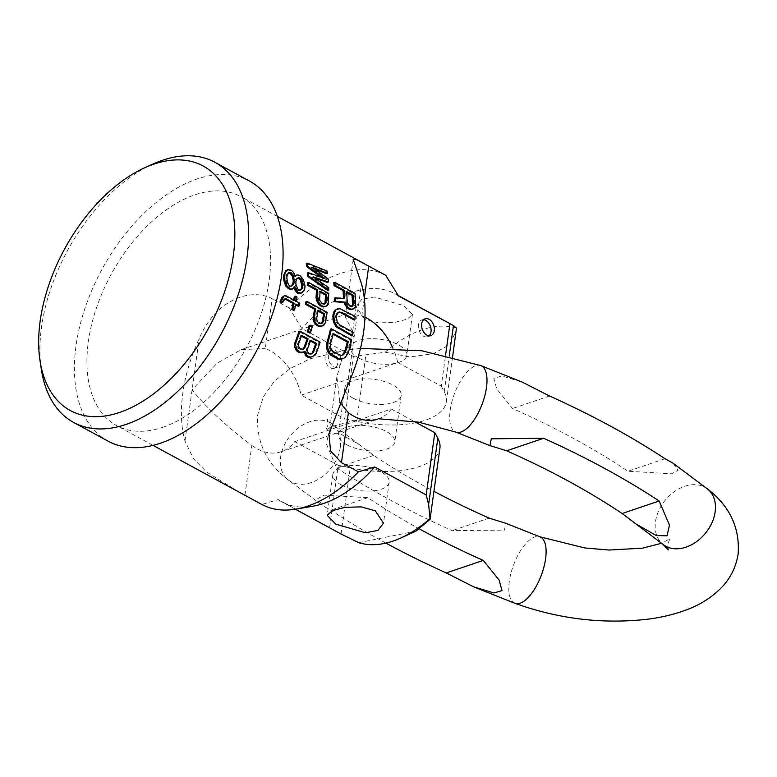 <?xml version="1.0" encoding="UTF-8"?>
<svg xmlns="http://www.w3.org/2000/svg" width="777" height="777" viewBox="0 0 777 777"><rect width="100%" height="100%" fill="white"/><g stroke="black" fill="none" stroke-linecap="round" stroke-linejoin="round"><path stroke-width="0.58" stroke-dasharray="3.88 2.91" d="M41.346 369.444A148.018 87.393 118.5 0 1 152.914 164.064M108.09 441.161A148.018 87.393 118.5 0 1 85.256 307.439A148.018 87.393 118.5 0 1 197.086 178.972A148.018 87.393 118.5 0 1 249.407 181.022M162.616 427.35A130.264 76.904 -61.5 0 0 261.023 314.306A130.264 76.904 -61.5 0 0 240.928 196.63A130.264 76.904 -61.5 0 0 194.881 194.833A130.264 76.904 118.5 0 0 96.474 307.877A130.264 76.904 118.5 0 0 116.569 425.553A130.264 76.904 118.5 0 0 162.616 427.35M385.703 275.272A130.264 76.904 -61.5 0 0 339.908 273.611A130.264 76.904 118.5 0 0 289.131 307.896L301.913 328.554L353.35 356.507L344.706 418.784L301.194 395.134A54.769 37.286 71.3 0 0 265.268 348.543L272.183 298.689C250.408 287.49 215.957 299.495 199.184 338.617A130.264 76.904 118.5 0 0 184.975 441.054L193.599 458.867L206.575 472.027L239.976 492.589M353.826 308.809L352.797 309.159L354.127 307.828L354.565 305.546A130.264 76.904 -61.5 0 0 353.923 293.677L333.76 282.721M334.382 298.125L343.405 298.98A130.264 76.904 -61.5 0 0 343.405 298.533M336.868 308.993L341.89 309.188M353.885 319.871A130.264 76.904 -61.5 0 0 354.157 316.763L340.86 309.537M351.515 335.79A130.264 76.904 -61.5 0 0 352.127 332.556L338.83 325.34L336.101 322.105L335.402 317.676A130.264 76.904 -61.5 0 0 335.693 315.569L337.422 312.587L338.821 312.247M341.734 359.11L344.211 357.77L347.105 353.389A130.264 76.904 -61.5 0 0 350.602 340.122L330.439 329.176M306.303 263.539L325.942 271.387A130.264 76.904 118.5 0 1 326.34 273.708M314.763 269.065L311.237 267.667L327.059 279.196A130.264 76.904 118.5 0 1 327.35 282.372M315.161 278.234L312.101 277.195L327.641 288.005L328.69 287.655M327.68 290.452A130.264 76.904 -61.5 0 0 327.641 288.005M321.367 277.243L323.349 278.69L307.303 273.028M325.048 306.614L326.525 305.614L327.146 303.729A130.264 76.904 -61.5 0 0 327.671 293.725L307.517 282.779M287.014 269.852L290.452 270.717L292.589 272.882L294.269 276.855L295.095 275.835M296.027 275.252L298.786 274.825M300.213 293.483L303.205 290.705L303.836 288.354A130.264 76.904 -61.5 0 0 303.962 286.295L302.438 280.264L301.165 278.049L297.737 275.175M293.949 288.422L293.628 287.14L294.658 286.8M291.569 289.345L293.628 287.14M321.639 326.185L323.329 325.116L324.242 323.135A130.264 76.904 -61.5 0 0 326.107 312.684L305.944 301.729M309.499 333.003A130.264 76.904 -61.5 0 0 311.295 326.661L309.149 325.495M303.108 352.321L305.031 351.233M311.684 356.983L313.753 355.779L315.112 353.652A130.264 76.904 -61.5 0 0 319.075 342.482L298.922 331.536M303.972 352.787L303.933 351.602M283.09 296.241L286.033 295.755M293.725 299.932A130.264 76.904 -61.5 0 1 293.58 300.757L285.004 296.095M298.222 306.245A130.264 76.904 -61.5 0 0 298.727 303.554L295.299 301.69A130.264 76.904 -61.5 0 0 296.008 297.426L294.289 296.493M295.668 304.846L294.794 304.38L295.823 304.03M293.521 310.344A130.264 76.904 -61.5 0 0 294.794 304.38M281.76 302.729L283.964 299.096L285.363 299.252M364.957 317.22A54.769 37.286 71.3 0 0 361.829 315.918L347.795 313.646L345.241 316.676L354.39 334.994L342.55 356.585L336.897 376.806L339.831 402.301M244.91 495.27L251.826 445.415C239.044 436.208 210.654 413.306 192.074 389.831L217.133 363.141L241.307 349.621L265.268 348.543M251.826 445.415A54.769 37.286 71.3 0 0 281.323 451.719A54.769 37.286 71.3 0 0 294.736 441.637L338.257 465.287L329.613 527.554L278.176 499.611L261.859 504.477M281.323 451.719L377.894 419.094A54.769 37.286 71.3 0 0 391.297 409.023L294.736 441.637M301.194 395.134L397.756 362.519A54.769 37.286 71.3 0 0 392.832 348.009M289.131 307.896L272.183 298.689M330.332 367.783A8.877 6.041 71.3 0 0 334.275 368.269A8.877 6.041 71.3 0 0 337.762 360.635A8.877 6.041 71.3 0 0 332.537 351.932A8.877 6.041 71.3 0 0 328.593 351.437A8.877 6.041 71.3 0 0 325.107 359.071A8.877 6.041 71.3 0 0 330.332 367.783M278.176 499.611A118.415 69.911 -61.5 0 0 281.798 501.835A118.415 69.911 -61.5 0 0 313.024 506.186M398.475 295.94A118.415 69.911 -61.5 0 0 394.852 293.716A118.415 69.911 -61.5 0 0 301.913 328.554M299.767 290.277L297.377 290.287L295.105 285.761L294.833 283.459A130.264 76.904 -61.5 0 0 294.959 281.4L295.483 279.594L298.145 277.933M292.511 285.635L289.607 286.616L288.316 285.917L286.762 283.42L285.829 278.574A130.264 76.904 -61.5 0 0 285.955 276.515L287.403 273.125L289.151 272.533M301.379 336.13L300.573 335.703A130.264 76.904 -61.5 0 1 297.338 344.57L297.688 347.63L298.786 348.805L301.544 349.728L302.787 349.252M310.382 341.025L309.586 340.588L310.654 340.229M311.363 353.914L310.13 354.39L307.789 353.7L306.692 352.525L306.352 349.465A130.264 76.904 -61.5 0 0 309.586 340.588M321.289 323.504L320.231 323.922L317.56 322.97L316.375 321.824L315.569 318.92A130.264 76.904 -61.5 0 0 317.133 310.615L318.152 310.266M318.016 311.101L317.133 310.615M324.417 304.021L323.475 304.409L320.862 303.428L319.619 302.311L318.531 299.495A130.264 76.904 -61.5 0 0 319.036 291.55L320.066 291.2M320.037 292.094L319.036 291.55M333.09 334.314L332.245 333.857L333.284 333.508M342.142 355.128L338.451 355.312L332.012 351.816L329.574 348.484L329.526 343.842A130.264 76.904 -61.5 0 0 332.245 333.857M351.981 306.157L351.117 306.711L348.533 305.817L347.251 304.613L345.988 301.389A130.264 76.904 -61.5 0 0 345.619 291.938L346.678 291.579M346.746 292.56L345.619 291.938M343.405 298.98L344.454 298.63M354.127 307.828L355.167 307.478M354.565 305.546L355.604 305.186M353.923 293.677L354.992 293.308M345.988 301.389L347.028 301.039M351.117 306.711L352.156 306.361M349.815 306.517L350.854 306.167M348.533 305.817L349.572 305.468M347.251 304.613L348.29 304.263M346.406 303.137L347.455 302.777M352.127 332.556L353.156 332.216M338.83 325.34L339.86 324.99M337.208 323.873L338.238 323.523M336.101 322.105L337.131 321.756M335.509 320.037L336.538 319.687M335.402 317.676L336.431 317.327M335.693 315.569L336.723 315.219M336.392 313.694L337.412 313.345M337.422 312.587L338.451 312.237M354.157 316.763L355.186 316.414M338.675 308.896L339.704 308.547M350.602 340.122L351.631 339.772M347.105 353.389L348.164 353.04M344.211 357.77L345.279 357.41M345.804 355.973L346.863 355.613M342.006 355.244L343.075 354.885M340.355 355.672L341.424 355.312M338.451 355.312L339.52 354.953M332.012 351.816L333.08 351.457M330.487 350.32L331.556 349.951M329.574 348.484L330.633 348.125M329.254 346.328L330.312 345.969M329.526 343.842L330.575 343.483M323.349 278.69L324.417 278.321M312.101 277.195L313.16 276.835M327.059 279.196L328.127 278.836M311.237 267.667L312.325 267.298M325.942 271.387L327.039 271.018M326.525 305.614L327.554 305.264M327.146 303.729L328.176 303.38M327.671 293.725L328.71 293.376M318.531 299.495L319.561 299.145M323.475 304.409L324.504 304.06M322.144 304.128L323.174 303.788M320.862 303.428L321.882 303.088M319.619 302.311L320.648 301.962M318.842 300.99L319.871 300.65M289.161 270.017L290.209 269.658M290.452 270.717L291.492 270.357M293.094 287.956L294.124 287.607M301.67 292.608L302.7 292.269M303.205 290.705L304.234 290.365M303.836 288.354L304.866 288.005M303.962 286.295L305.002 285.946M303.652 283.508L304.691 283.158M302.438 280.264L303.477 279.914M301.165 278.049L302.214 277.7M299.028 275.874L300.068 275.524M294.269 276.855L295.309 276.505M293.861 275.602L294.901 275.252M292.589 272.882L293.638 272.533M323.329 325.116L324.368 324.767M324.242 323.135L325.272 322.785M326.107 312.684L327.127 312.335M315.569 318.92L316.598 318.57M320.231 323.922L321.27 323.572M318.842 323.669L319.881 323.319M317.56 322.97L318.589 322.62M316.375 321.824L317.404 321.474M315.715 320.474L316.744 320.124M311.295 326.661L312.344 326.311M313.753 355.779L314.85 355.41M315.112 353.652L316.2 353.282M319.075 342.482L320.143 342.123M310.13 354.39L311.227 354.021M308.644 354.166L309.751 353.797M307.789 353.7L308.896 353.331M306.692 352.525L307.799 352.156M306.216 351.117L307.323 350.738M306.352 349.465L307.439 349.096M298.786 348.805L299.893 348.436M300.068 349.504L301.175 349.135M297.688 347.63L298.795 347.261M297.212 346.221L298.31 345.852M297.338 344.57L298.436 344.201M300.573 335.703L301.651 335.334M301.544 349.728L302.651 349.359M286.48 274.699L287.519 274.349M285.955 276.515L286.985 276.165M287.403 273.125L288.442 272.776M289.607 286.616L290.637 286.266M288.316 285.917L289.345 285.567M286.762 283.42L287.791 283.071M286.091 280.876L287.131 280.526M285.829 278.574L286.859 278.224M296.843 278.253L297.882 277.904M295.483 279.594L296.523 279.244M294.959 281.4L295.988 281.06M294.833 283.459L295.862 283.11M295.105 285.761L296.134 285.412M296.202 288.539L297.232 288.189M297.377 290.287L298.407 289.938M298.242 290.753L299.271 290.404M299.631 290.404L300.66 290.054M282.779 300.252L283.809 299.903M283.964 299.096L284.994 298.747M298.727 303.554L299.757 303.205M295.299 301.69L296.328 301.34M296.008 297.426L297.028 297.076M293.58 300.757L294.609 300.408M391.297 409.023L414.17 421.445M397.756 362.519L441.278 386.159L445.58 355.128M341.054 534.022L350.233 467.832L338.257 465.287M350.233 467.832A74.009 32.1 -172.1 0 0 439.899 448.31M346.872 444.803A28.419 12.325 -172.1 0 0 376.738 450.864A28.419 12.325 -172.1 0 0 394.745 442.045A28.419 12.325 -172.1 0 0 386.315 431.468A28.419 12.325 -172.1 0 0 356.449 425.407A28.419 12.325 -172.1 0 0 338.442 434.226A28.419 12.325 -172.1 0 0 346.872 444.803M441.278 386.159L444.269 391.744A74.009 32.1 7.9 0 1 446.357 401.806A74.009 32.1 7.9 0 1 418.473 422.144M329.613 527.554L340.112 533.508M456.468 328.137A118.415 69.911 -61.5 0 0 385.178 352.224L353.35 356.507M364.335 318.949L356.148 306.604L361.732 299.359L374.184 296.989L403.778 305.623L412.451 314.413L407.226 319.153L394.638 322.436L378.428 322.892L364.335 318.949M415.938 531.167L358.751 542.686M416.336 422.62A74.009 32.1 7.9 0 1 356.692 421.328L344.706 418.784M385.178 352.224L410.042 356.915L433.323 353.71L449.592 344.716L456.206 330.788M353.321 398.3A28.419 12.325 -172.1 0 0 383.197 404.361A28.419 12.325 -172.1 0 0 401.194 395.542A28.419 12.325 -172.1 0 0 392.773 384.965A28.419 12.325 -172.1 0 0 362.898 378.904A28.419 12.325 -172.1 0 0 344.891 387.723A28.419 12.325 -172.1 0 0 353.321 398.3M341.297 484.965A28.419 12.325 -172.1 0 0 371.163 491.025A28.419 12.325 -172.1 0 0 389.17 482.206A28.419 12.325 -172.1 0 0 380.74 471.639A28.419 12.325 -172.1 0 0 350.874 465.569A28.419 12.325 -172.1 0 0 332.867 474.388A28.419 12.325 -172.1 0 0 341.297 484.965M358.896 358.129A28.419 12.325 -172.1 0 0 388.762 364.199A28.419 12.325 -172.1 0 0 406.769 355.38A28.419 12.325 -172.1 0 0 398.339 344.803A28.419 12.325 -172.1 0 0 368.473 338.743A28.419 12.325 -172.1 0 0 350.466 347.562A28.419 12.325 -172.1 0 0 358.896 358.129M423.63 319.726A8.877 6.041 71.3 0 0 421.872 319.93A8.877 6.041 71.3 0 0 418.385 327.564A8.877 6.041 71.3 0 0 423.611 336.266A8.877 6.041 71.3 0 0 427.554 336.752A8.877 6.041 71.3 0 0 429.079 335.849M333.624 366.666A8.877 6.041 71.3 0 0 337.568 367.162A8.877 6.041 71.3 0 0 341.054 359.528A8.877 6.041 71.3 0 0 335.819 350.815A8.877 6.041 71.3 0 0 331.876 350.33A8.877 6.041 71.3 0 0 328.399 357.964A8.877 6.041 71.3 0 0 333.624 366.666M419.901 529.186A632.225 274.184 -172.1 0 1 367.822 497.678L324.106 495.143L317.676 498.688L322.688 505.681L330.779 510.188A685.178 297.144 -172.1 0 0 385.907 543.104M373.688 455.4L336.645 467.919L326.311 443.803L328.788 433.08L339.568 433.411L359.751 444.91L373.688 455.4A632.225 274.184 -172.1 0 0 433.935 491.317M336.645 467.919A685.178 297.144 -172.1 0 0 452.127 530.652L504.458 530.128L505.817 523.29M673.105 463.238L678.107 470.24L671.668 473.785L627.981 471.241A632.225 274.184 -172.1 0 0 512.499 408.508L496.736 388.937L493.774 378.312L501.874 375.951L522.338 382.148M489.17 518.133L452.127 530.652M665.015 458.731L627.981 471.241M549.533 395.998L512.499 408.508M367.822 497.678L330.779 510.188M347.28 386.218L361.499 283.78M361.829 315.918L364.287 298.213M184.975 441.054L199.184 338.617M444.269 391.744L449.232 355.973M356.692 421.328L365.87 355.147M340.297 447.27A35.528 26.02 129.1 0 1 319.192 478.778A35.528 26.02 129.1 0 1 288.073 479.768A35.528 26.02 129.1 0 1 280.633 457.109A35.528 26.02 129.1 0 1 301.729 425.602A35.528 26.02 129.1 0 1 332.857 424.611A35.528 26.02 129.1 0 1 340.297 447.27M480.856 365.608A35.528 14.782 -69.4 0 0 450.213 410.13A35.528 14.782 -69.4 0 0 455.827 432.099M707.721 489.151A35.528 26.02 -50.9 0 0 676.602 490.141A35.528 26.02 -50.9 0 0 655.497 521.658A35.528 26.02 -50.9 0 0 662.936 544.308M514.947 603.311A35.528 14.782 110.6 0 1 509.323 581.351A35.528 14.782 110.6 0 1 539.966 536.82M277.399 216.443L240.928 196.63M336.897 376.806L328.992 433.731M353.185 259.411L345.241 316.676M241.307 349.621L347.795 313.646M153.04 445.367L116.569 425.553M295.406 509.217L281.798 501.835M398.251 295.561L394.852 293.716M452.602 356.808L446.357 401.806M401.194 395.542L394.745 442.045M344.891 387.723L338.442 434.226M389.17 482.206L383.488 523.164M332.867 474.388L327.185 515.355M412.451 314.413L406.769 355.38M356.148 306.604L350.466 347.562M427.554 336.752L430.846 335.645M421.872 319.93L425.155 318.813M334.275 368.269L337.568 367.162M328.593 351.437L331.876 350.33M360.489 348.436L347.057 349.844L310.353 358.692L290.656 368.191L274.164 381.468L263.335 396.843L257.643 415.025C256.177 441.773 266.317 463.354 288.073 479.768L322.688 505.681M359.751 444.91L332.857 424.611L327.428 419.017L328.02 424.796L325.884 430.196L332.119 426.505L353.38 420.726L378.778 418.774M668.366 549.902L667.773 544.123L669.92 538.723L661.645 543.259"/><path stroke-width="1.17" d="M119.522 412.461A139.141 82.148 118.5 0 1 40.016 360.742A139.141 82.148 118.5 0 1 144.891 167.686A139.141 82.148 118.5 0 1 153.992 164.093A139.141 82.148 118.5 0 1 233.323 255.652A139.141 82.148 118.5 0 1 119.522 412.461M144.891 167.686L152.914 164.064A148.018 87.393 118.5 0 1 162.597 160.247A148.018 87.393 118.5 0 1 214.918 162.286A148.018 87.393 118.5 0 1 237.762 296.008A148.018 87.393 118.5 0 1 125.932 424.465A148.018 87.393 118.5 0 1 73.601 422.426A148.018 87.393 118.5 0 1 41.346 369.444L40.016 360.742M214.918 162.286L249.407 181.022A148.018 87.393 118.5 0 1 272.241 314.743A148.018 87.393 118.5 0 1 160.421 443.201A148.018 87.393 118.5 0 1 108.09 441.161L73.601 422.426M358.42 471.853L374.737 466.987A118.415 69.911 -61.5 0 1 313.024 506.186L295.95 509.129A130.264 76.904 118.5 0 0 307.643 506.128A130.264 76.904 -61.5 0 0 358.42 471.853L341.472 462.645L330.604 451.01L328.933 434.139L347.28 386.218A130.264 76.904 118.5 0 0 361.499 283.78L353.195 259.343L356.099 259.382L385.703 275.272L398.475 295.94L453.457 325.553L456.468 328.137L452.602 356.808M343.405 298.533A130.264 76.904 -61.5 0 0 343.045 290.549L334.032 285.654A130.264 76.904 -61.5 0 0 333.76 282.721L334.838 282.362L354.992 293.308A131.74 77.778 -61.5 0 1 355.604 305.186L355.167 307.478L353.826 308.809L350.748 309.227L347.775 307.08L345.299 302.127L335.285 301.35A131.74 77.778 -61.5 0 0 335.421 297.776L344.454 298.63A131.74 77.778 -61.5 0 0 344.104 290.19L335.101 285.295A131.74 77.778 -61.5 0 0 334.838 282.362M335.421 297.776L334.382 298.125A130.264 76.904 -61.5 0 1 334.256 301.699L344.26 302.476L345.075 304.972L347.999 308.644L351.029 309.761L352.797 309.159M352.544 335.441L351.515 335.79L336.179 326.864L333.352 321.775L332.828 316.278A130.264 76.904 -61.5 0 0 333.119 314.17L334.965 310.149L339.704 308.547L355.186 316.414A131.74 77.778 -61.5 0 1 354.914 319.532L341.618 312.305L338.451 312.237L336.723 315.219A131.74 77.778 -61.5 0 1 336.431 317.327L337.131 321.756L339.86 324.99L353.156 332.216A131.74 77.778 -61.5 0 1 352.544 335.441L337.208 326.515L334.372 321.425L333.857 315.938A131.74 77.778 -61.5 0 0 334.149 313.821L335.994 309.8L337.898 308.654M354.914 319.532L353.885 319.871L340.588 312.655L341.618 312.305M337.422 312.587L340.588 312.655M331.478 328.826L330.439 329.176A130.264 76.904 -61.5 0 1 326.952 342.443L326.631 348.222L327.573 351.427L330.837 355.235L337.276 358.731L339.617 359.324L342.803 358.751L345.279 357.41L348.164 353.04A131.74 77.778 -61.5 0 0 351.631 339.772L331.478 328.826A131.74 77.778 -61.5 0 1 328.001 342.084L327.7 347.863L329.972 353.137L338.345 358.362L342.803 358.751M321.367 277.243L306.721 266.666A130.264 76.904 -61.5 0 0 306.303 263.539L307.391 263.17L327.039 271.018A131.74 77.778 118.5 0 1 327.428 273.339L312.325 267.298L328.127 278.836A131.74 77.778 118.5 0 1 328.409 282.012L313.16 276.835L328.69 287.655A131.74 77.778 -61.5 0 1 328.729 290.093L308.508 275.893A131.74 77.778 118.5 0 0 308.362 272.669L324.417 278.321L307.799 266.307A131.74 77.778 -61.5 0 0 307.391 263.17M327.428 273.339L326.34 273.708L314.763 269.065M328.409 282.012L327.35 282.372L315.161 278.234M308.362 272.669L307.303 273.028A130.264 76.904 118.5 0 1 307.459 276.253L327.68 290.452L328.729 290.093M326.078 306.264L323.183 306.964L320.134 305.759L317.337 302.418L315.996 297.669A130.264 76.904 -61.5 0 0 316.462 290.151L307.449 285.256A130.264 76.904 -61.5 0 0 307.517 282.779L308.556 282.43L328.71 293.376A131.74 77.778 -61.5 0 1 328.176 303.38L327.554 305.264L326.078 306.264L322.873 306.342L319.93 304.283L318.366 302.068L317.026 297.329A131.74 77.778 -61.5 0 0 317.492 289.802L308.488 284.906A131.74 77.778 -61.5 0 0 308.556 282.43M294.716 276.068L297.067 274.903L300.068 275.524L303.477 279.914L305.002 285.946A131.74 77.778 -61.5 0 1 304.866 288.005L304.234 290.365L301.243 293.133L297.688 292.317L294.658 286.8L292.599 289.005L290.326 288.889L287.024 285.975L284.887 280.4L284.673 277.574A131.74 77.778 -61.5 0 0 284.868 274.485L285.412 272.164L288.063 269.502L291.492 270.357L293.638 272.533L295.309 276.505L297.067 274.903M293.628 287.14L296.659 292.667L297.941 293.366L301.243 293.133M288.063 269.502L285.722 270.678L283.838 274.835A130.264 76.904 -61.5 0 1 283.644 277.923L283.858 280.74L285.994 286.315L289.297 289.238L292.599 289.005M322.678 325.835L319.609 326.593L316.501 325.408L313.918 321.999L313.092 317.084A130.264 76.904 -61.5 0 0 314.559 309.217L305.546 304.322A130.264 76.904 -61.5 0 0 305.944 301.729L306.973 301.389L327.127 312.335A131.74 77.778 -61.5 0 1 325.272 322.785L324.368 324.767L322.678 325.835L319.25 325.99L316.356 323.912L314.957 321.649L314.122 316.734A131.74 77.778 -61.5 0 0 315.579 308.867L306.575 303.972A131.74 77.778 -61.5 0 0 306.973 301.389M310.557 332.643L309.499 333.003L307.352 331.837A130.264 76.904 -61.5 0 0 309.149 325.495L310.198 325.145L312.344 326.311A131.74 77.778 -61.5 0 1 310.557 332.643L308.411 331.478A131.74 77.778 -61.5 0 0 310.198 325.145M299.98 331.177L298.922 331.536A130.264 76.904 -61.5 0 1 294.949 342.706L294.444 345.299L294.959 347.892L297.164 351.437L299.31 352.593L303.108 352.321L305.031 351.233L307.284 355.944L310.489 357.099L314.85 355.41L316.2 353.282A131.74 77.778 -61.5 0 0 320.143 342.123L299.98 331.177A131.74 77.778 -61.5 0 1 296.047 342.336L295.551 344.92L297.193 349.883L300.427 352.224L304.225 351.942M303.933 351.602L306.177 356.322L309.372 357.478L312.801 356.604M282.799 302.379L281.76 302.729L280.05 301.806L281.934 297.387L284.12 295.891L286.033 295.755L294.609 300.408A131.74 77.778 -61.5 0 0 295.318 296.144L297.028 297.076A131.74 77.778 -61.5 0 1 296.328 301.34L299.757 303.205A131.74 77.778 -61.5 0 1 299.262 305.895L295.823 304.03A131.74 77.778 -61.5 0 1 294.561 309.994L292.842 309.061A131.74 77.778 -61.5 0 0 294.114 303.098L286.392 298.902L284.994 298.747L282.799 302.379L281.08 301.457L284.12 295.891M293.725 299.932A130.264 76.904 -61.5 0 0 294.289 296.493L295.318 296.144M299.262 305.895L298.222 306.245L295.668 304.846M294.561 309.994L293.521 310.344L291.812 309.421A130.264 76.904 -61.5 0 0 293.084 303.448L285.363 299.252L286.392 298.902M283.964 299.096L285.363 299.252M339.831 402.301L348.387 412.791A54.769 37.286 71.3 0 0 377.894 419.094M392.832 348.009A54.769 37.286 71.3 0 0 364.957 317.22M295.95 509.129A130.264 76.904 118.5 0 1 261.859 504.477L153.04 445.367M299.631 290.404L301.107 289.025L301.69 287.189A130.264 76.904 -61.5 0 0 301.826 285.13L300.272 280.118L298.145 277.933L299.184 277.583L296.523 279.244L295.988 281.06A131.74 77.778 -61.5 0 1 295.862 283.11L296.134 285.412L298.407 289.938L300.66 290.054L302.136 288.675L302.729 286.839A131.74 77.778 -61.5 0 0 302.855 284.78L301.311 279.769L299.184 277.583M296.843 278.253L298.145 277.933M291.482 285.975L293.114 282.527A130.264 76.904 -61.5 0 0 293.24 280.478L292.123 275.689L289.151 272.533L290.19 272.183L289.151 272.533M302.544 349.339L303.778 348.067A130.264 76.904 -61.5 0 0 307.012 339.19L301.379 336.13M311.13 354.001L312.354 352.729A130.264 76.904 -61.5 0 0 315.588 343.852L310.382 341.025M321.163 323.553L321.999 322.416A130.264 76.904 -61.5 0 0 323.562 314.112L318.016 311.101M324.388 304.03L324.971 302.991A130.264 76.904 -61.5 0 0 325.466 295.037L320.037 292.094M342.006 355.244L344.532 352A130.264 76.904 -61.5 0 0 347.261 342.006L333.09 334.314M351.117 306.711L352.418 304.885A130.264 76.904 -61.5 0 0 352.049 295.435L346.746 292.56M301.107 289.025L302.136 288.675M301.69 287.189L302.729 286.839M353.108 295.075L346.678 291.579A131.74 77.778 -61.5 0 1 347.028 301.039L348.29 304.263L350.854 306.167L352.156 306.361L353.467 304.526A131.74 77.778 -61.5 0 0 353.108 295.075L352.049 295.435M344.473 353.652L345.59 351.641A131.74 77.778 -61.5 0 0 348.29 341.657L333.284 333.508A131.74 77.778 -61.5 0 1 330.575 343.483L330.633 348.125L333.08 351.457L339.52 354.953L341.424 355.312L343.075 354.885L344.473 353.652L343.415 354.011M326.505 294.687L320.066 291.2A131.74 77.778 -61.5 0 1 319.561 299.145L319.871 300.65L321.882 303.088L324.504 304.06L326 302.642A131.74 77.778 -61.5 0 0 326.505 294.687L325.466 295.037M292.531 284.363L293.56 284.023L292.511 285.635L290.637 286.266L289.345 285.567L287.791 283.071L286.859 278.224A131.74 77.778 -61.5 0 0 286.985 276.165L288.442 272.776M293.56 284.023L294.143 282.187A131.74 77.778 -61.5 0 0 294.279 280.128L293.162 275.34L290.19 272.183M324.592 313.762L318.152 310.266A131.74 77.778 -61.5 0 1 316.598 318.57L317.404 321.474L318.589 322.62L321.27 323.572L323.038 322.067A131.74 77.778 -61.5 0 0 324.592 313.762L323.562 314.112M312.461 353.535L313.452 352.36A131.74 77.778 -61.5 0 0 316.657 343.492L310.654 340.229A131.74 77.778 -61.5 0 1 307.439 349.096L307.799 352.156L309.751 353.797L312.461 353.535L311.363 353.914M299.893 348.436L298.31 345.852L298.436 344.201A131.74 77.778 -61.5 0 0 301.651 335.334L308.08 338.83A131.74 77.778 -61.5 0 1 304.875 347.698L302.651 349.359L299.893 348.436M343.045 290.549L344.104 290.19M334.256 301.699L335.285 301.35M344.26 302.476L345.299 302.127M345.075 304.972L346.115 304.623M346.736 307.43L347.775 307.08M347.999 308.644L349.038 308.294M349.718 309.576L350.748 309.227M351.029 309.761L352.059 309.411M334.032 285.654L335.101 285.295M352.418 304.885L353.467 304.526M351.981 306.157L353.03 305.808M338.218 328.564L339.248 328.215M338.821 312.247L339.85 311.898M334.965 310.149L335.994 309.8M333.877 311.771L334.906 311.422M333.119 314.17L334.149 313.821M332.828 316.278L333.857 315.938M332.847 319.172L333.877 318.823M333.352 321.775L334.372 321.425M334.673 324.854L335.703 324.504M336.179 326.864L337.208 326.515M326.952 342.443L328.001 342.084M326.505 345.493L327.564 345.134M326.631 348.222L327.7 347.863M327.573 351.427L328.652 351.058M328.894 353.496L329.972 353.137M330.837 355.235L331.915 354.875M337.276 358.731L338.345 358.362M339.617 359.324L340.695 358.955M344.532 352L345.59 351.641M347.261 342.006L348.29 341.657M306.721 266.666L307.799 266.307M307.459 276.253L308.508 275.893M323.183 306.964L324.213 306.614M321.853 306.692L322.873 306.342M307.449 285.256L308.488 284.906M316.462 290.151L317.492 289.802M315.996 297.669L317.026 297.329M316.229 300.019L317.259 299.669M317.337 302.418L318.366 302.068M318.9 304.633L319.93 304.283M320.134 305.759L321.163 305.41M324.971 302.991L326 302.642M324.417 304.021L325.446 303.671M285.722 270.678L286.762 270.318M284.372 272.513L285.412 272.164M283.838 274.835L284.868 274.485M283.644 277.923L284.673 277.574M283.858 280.74L284.887 280.4M284.887 284.052L285.917 283.702M285.994 286.315L287.024 285.975M288.014 288.539L289.044 288.189M289.297 289.238L290.326 288.889M293.949 288.422L294.978 288.073M295.066 290.685L296.095 290.336M296.659 292.667L297.688 292.317M297.941 293.366L298.97 293.016M295.124 275.932L295.755 275.718M313.918 321.999L314.957 321.649M313.044 319.522L314.073 319.172M315.316 324.262L316.356 323.912M316.501 325.408L317.54 325.058M318.211 326.34L319.25 325.99M319.609 326.593L320.648 326.243M305.546 304.322L306.575 303.972M314.559 309.217L315.579 308.867M313.092 317.084L314.122 316.734M321.999 322.416L323.038 322.067M321.289 323.504L322.319 323.154M307.352 331.837L308.411 331.478M303.972 352.787L305.079 352.408M305.089 355.147L306.206 354.768M306.177 356.322L307.284 355.944M307.886 357.255L309.003 356.876M309.372 357.478L310.489 357.099M294.949 342.706L296.047 342.336M294.444 345.299L295.551 344.92M294.959 347.892L296.076 347.523M296.086 350.252L297.193 349.883M297.164 351.437L298.281 351.058M299.31 352.593L300.427 352.224M300.796 352.816L301.913 352.447M312.354 352.729L313.452 352.36M315.588 343.852L316.657 343.492M307.012 339.19L308.08 338.83M303.778 348.067L304.875 347.698M302.787 349.252L303.885 348.883M290.433 273.232L291.482 272.882M292.123 275.689L293.162 275.34M292.91 278.195L293.949 277.845M293.24 280.478L294.279 280.128M293.114 282.527L294.143 282.187M301.826 285.13L302.855 284.78M301.486 282.847L302.525 282.498M300.272 280.118L301.311 279.769M299.009 278.399L300.048 278.049M293.084 303.448L294.114 303.098M291.812 309.421L292.842 309.061M281.934 297.387L282.964 297.037M281.177 298.776L282.206 298.426M280.05 301.806L281.08 301.457M414.17 421.445L434.819 432.663L437.82 438.247A74.009 32.1 -172.1 0 1 439.899 448.31L430.05 519.318L415.938 531.167L400.689 538.053A118.415 69.911 -61.5 0 0 430.04 518.599L428.632 504.428L426.185 494.939L434.819 432.663M426.185 494.939L374.737 466.987M445.58 355.128L449.912 323.883M426.903 335.159A8.877 6.041 71.3 0 0 430.846 335.645A8.877 6.041 71.3 0 0 434.333 328.011A8.877 6.041 71.3 0 0 429.098 319.308A8.877 6.041 71.3 0 0 425.155 318.813A8.877 6.041 71.3 0 0 421.668 326.447A8.877 6.041 71.3 0 0 426.903 335.159M398.251 295.561L453.457 325.553L449.232 355.973M295.406 509.217L341.054 534.022L358.751 542.686A118.415 69.911 -61.5 0 0 400.689 538.053M375.301 510.819L361.208 506.876L344.998 507.332L332.41 510.615L327.185 515.355L335.858 524.145L365.452 532.779L377.913 530.409L383.488 523.164L375.301 510.819M430.04 518.599L430.05 519.318M418.473 422.144A74.009 32.1 7.9 0 1 416.336 422.62M429.079 335.849A8.877 6.041 71.3 0 0 430.837 327.865A8.877 6.041 71.3 0 0 425.815 320.415A8.877 6.041 71.3 0 0 423.63 319.726M622.115 513.519L636.042 524.019L656.264 535.528L667.035 535.819L669.473 525.058L659.149 501A685.178 297.144 -172.1 0 0 543.667 438.267L491.297 438.801L489.976 445.629L506.633 450.786A632.225 274.184 -172.1 0 1 622.115 513.519L659.149 501M419.901 529.186A632.225 274.184 -172.1 0 0 483.304 560.411L446.26 572.931L473.455 586.771L493.958 592.968L502.029 590.588L499.048 579.963L483.304 560.411M385.907 543.104A685.178 297.144 -172.1 0 0 446.26 572.931M433.935 491.317A632.225 274.184 -172.1 0 0 489.17 518.133L505.817 523.29L539.966 536.82A35.528 14.782 110.6 0 1 545.59 558.789A35.528 14.782 110.6 0 1 514.947 603.311L473.455 586.771M636.042 524.019L662.936 544.308A35.528 26.02 -50.9 0 0 694.065 543.317A35.528 26.02 -50.9 0 0 715.161 511.81A35.528 26.02 -50.9 0 0 707.721 489.151L673.105 463.238L665.015 458.731A685.178 297.144 -172.1 0 0 549.533 395.998L522.338 382.148L480.856 365.608A35.528 14.782 -69.4 0 1 486.47 387.577A35.528 14.782 -69.4 0 1 455.827 432.099L489.976 445.629M543.667 438.267L506.633 450.786M341.472 462.645L348.387 412.791M364.287 298.213L368.754 266.064M428.632 504.428L437.82 438.247M364.549 263.782L277.399 216.443M378.778 418.774L418.58 422.164L455.827 432.099M707.721 489.151C729.807 506.235 739.947 527.816 738.15 553.894C736.072 566.948 730.565 578.137 721.629 587.451C711.713 597.562 699.65 605.157 685.44 610.227C674.232 614.364 661.994 617.307 648.746 619.075C603.574 624.407 558.974 619.152 514.947 603.311M662.936 544.308L668.366 549.902M360.489 348.436L421.649 350.728L480.856 365.608M661.645 543.259L642.414 548.193L608.818 550.038L584.76 547.94L539.966 536.82"/></g></svg>
